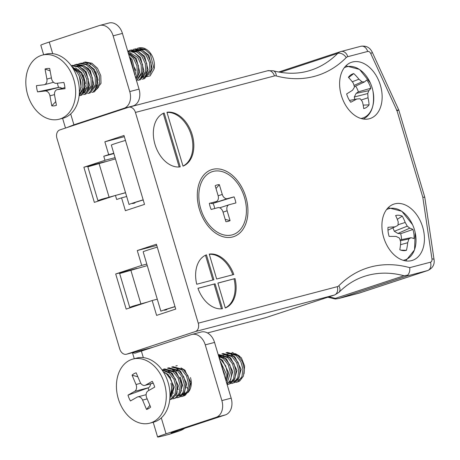 <?xml version="1.0" encoding="UTF-8"?>
<svg xmlns="http://www.w3.org/2000/svg" width="460" height="460" viewBox="0 0 460 460"><rect width="100%" height="100%" fill="white"/><g stroke="black" fill="none" stroke-linecap="round" stroke-linejoin="round"><path stroke-width="0.69" d="M233.806 274.511A28.204 19.199 71.8 0 0 209.237 254.098L216.666 279.013L233.806 274.511M197.938 288.299A28.204 19.199 71.8 0 0 222.508 308.712L215.084 283.797L197.938 288.299M213.877 279.743L206.448 254.828A28.204 19.199 71.8 0 0 196.73 284.245L213.877 279.743M396.566 110.48C399.24 109.624 399.395 109.727 397.032 110.779L370.748 53.55A3.525 2.398 71.8 0 0 367.672 51.457L347.777 56.683A7.049 4.801 71.8 0 0 346.213 57.598A144.561 98.405 -108.2 0 1 276.287 75.957A7.049 4.801 71.8 0 0 274.442 75.934L135.43 112.435L198.254 323.173L337.266 286.678A7.049 4.801 71.8 0 0 338.83 285.758A144.561 98.405 -108.2 0 1 409.71 267.657C410.096 270.721 409.406 273.223 407.64 275.172L404.018 275.747L335.328 298.373L335.311 299L339.02 298.425L358.915 293.198A10.58 7.199 71.8 0 0 359.202 293.112L358.691 293.267A7.049 5.163 -104.7 0 0 358.915 293.198L427.604 270.572L407.709 275.793L338.773 298.494L358.691 293.267M166.951 112.251L183.011 166.135A28.204 19.199 71.8 0 0 192.177 134.676A28.204 19.199 71.8 0 0 166.951 112.251M164.162 112.982A28.204 19.199 71.8 0 0 154.997 144.44A28.204 19.199 71.8 0 0 180.222 166.865L164.162 112.982M225.296 307.981A28.204 19.199 71.8 0 0 235.014 278.564L217.873 283.067L225.296 307.981M341.36 95.507A29.618 20.16 71.8 0 0 370.15 118.513A29.618 20.16 71.8 0 0 380.029 84.076A29.618 20.16 71.8 0 0 351.618 62.255A29.618 20.16 71.8 0 0 341.36 95.507M383.651 237.354A29.618 20.16 71.8 0 0 412.436 260.36A29.618 20.16 71.8 0 0 422.315 225.923A29.618 20.16 71.8 0 0 393.904 204.102A29.618 20.16 71.8 0 0 383.651 237.354M199.375 209.26A35.259 24 71.8 0 0 205.505 222.513A35.259 24 71.8 0 0 245.191 225.285A35.259 24 71.8 0 0 227.619 171.954A35.259 24 71.8 0 0 197.357 197.771A35.259 24 71.8 0 0 199.375 209.26M135.43 112.435A7.049 5.163 -104.7 0 0 128.737 107.226A7.049 5.163 -104.7 0 0 128.512 107.295L59.823 129.921A7.049 5.163 -104.7 0 0 56.931 138.293L119.755 349.036A7.049 5.163 -104.7 0 0 126.454 354.24A7.049 5.163 -104.7 0 0 126.678 354.177L152.8 347.317M175.737 309.08L156.406 244.237L137.27 250.545L141.703 265.403L115.696 273.97L126.166 309.091L152.174 300.524L156.601 315.387L175.737 309.08M123.987 135.487L104.851 141.795L108.681 154.629L103.77 156.245L104.978 160.298L83.881 167.244L94.352 202.371L115.448 195.419L116.656 199.473L121.566 197.857L125.39 210.691L144.526 204.384L123.987 135.487M266.07 317.561L207.494 332.965L265.684 317.676A14.105 9.602 71.8 0 0 266.07 317.561L334.759 294.935A14.105 9.602 -108.2 0 1 334.374 295.05L195.362 331.545L126.678 354.177M195.362 331.545A7.049 5.163 -104.7 0 0 198.254 323.173M407.709 275.793L407.64 275.172M126.672 196.518L121.566 197.857M125.551 192.769L115.448 195.419M105.133 161.667L83.881 167.244M115.08 157.642L104.978 160.298M113.873 153.594L103.77 156.245M113.787 153.289L108.681 154.629M124.338 136.677L104.851 141.795M157.28 299.184L152.174 300.524M136.948 268.387L115.696 273.97M146.809 264.063L141.703 265.403M156.762 245.427L137.27 250.545M327.853 297.212L335.311 299M360.749 46.322A7.049 5.163 75.3 0 1 360.973 46.253C366.183 45.517 369.943 47.506 372.249 52.221L398.739 109.905L424.787 197.271L422.792 197.19L397.032 110.779M182.988 166.048A28.204 19.199 71.8 0 0 191.193 135.004A28.204 19.199 71.8 0 0 167.014 112.459M163.208 113.396L179.181 166.98M212.876 280.008L205.493 255.242M197.961 288.357L215.084 283.797M221.467 308.827L214.101 284.119M217.89 283.124L235.014 278.564M225.273 307.895A28.204 19.199 71.8 0 0 234.031 278.886M232.806 274.775A28.204 19.199 71.8 0 0 209.3 254.305M386.521 209.611A26.847 18.273 -108.2 0 1 412.562 224.693A26.847 18.273 -108.2 0 1 412.568 224.693L401.839 211.284L388.171 207.69M405.697 260.883L414.552 249.866L415.207 232.708A26.847 18.273 -108.2 0 1 415.207 232.708A26.847 18.273 -108.2 0 1 403.224 260.314M407.675 242.748A39.146 29.745 97.2 0 1 406.439 250.32A18.21 12.397 -108.2 0 1 403.615 250.654A18.21 12.397 -108.2 0 1 399.809 249.745A39.146 25.099 -86.9 0 0 400.695 242.138A38.824 25.863 -116.5 0 0 399.493 238.148A38.824 15.433 -166.1 0 0 396.135 236.446A39.146 5.681 176.6 0 0 389.12 236.4A18.21 12.397 -108.2 0 1 388.004 227.303A39.146 10.327 -10.7 0 1 394.962 226.878A38.824 0.759 -26.1 0 0 397.929 225.371A38.824 19.791 -61.8 0 0 398.21 221.864A39.146 25.099 -86.9 0 0 395.611 215.55A18.21 12.397 -108.2 0 1 402.247 216.131A39.146 29.745 97.2 0 1 405.185 222.473A38.824 30.469 61.8 0 1 407.244 226.182A38.824 20.039 6.7 0 1 409.745 228.166A39.146 10.327 -10.7 0 1 412.93 229.471A18.21 12.397 -108.2 0 1 414.052 238.573A39.146 5.681 176.6 0 0 410.918 237.734A38.824 5.365 161.2 0 1 408.813 238.958A38.824 24.403 125 0 1 407.675 242.748L400.505 244.697M400.913 250.159L406.439 250.32M400.321 240.77L408.813 238.958M400.062 239.896L410.918 237.734M401.494 239.608A14.404 9.809 71.8 0 0 400.648 233.709L412.93 229.471M400.648 233.709L397.923 233.473L409.745 228.166M397.923 233.473L394.329 231.276L407.244 226.182M397.998 224.762L405.185 222.473M394.329 231.276L392.909 227.838M397.302 219.328L402.247 216.131M387.981 230.149L394.962 226.878M363.411 119.037L365.136 117.99C372.249 112.976 374.842 103.931 372.922 90.861A26.847 18.273 -108.2 0 1 372.922 90.861A26.847 18.273 -108.2 0 1 366.143 116.357A26.847 18.273 -108.2 0 1 360.939 118.473M344.235 67.769A26.847 18.273 -108.2 0 1 370.283 82.846A26.847 18.273 -108.2 0 1 370.288 82.869A39.18 39.18 0 0 1 372.916 90.844M368.011 97.773A39.146 30.32 53.5 0 1 369.075 104.863A18.21 12.397 -108.2 0 1 363.722 108.589A39.146 25.674 -123.5 0 0 362.382 101.689A38.824 21.2 -149.8 0 0 360.191 98.779A38.824 3.105 172.9 0 0 356.834 98.986A39.146 8.004 157.6 0 1 350.721 102.252A18.21 12.397 -108.2 0 1 346.644 93.926A39.146 3.358 -29.7 0 0 352.55 90.235A38.824 13.518 -46.4 0 0 354.464 87.09A38.824 25.507 -93.6 0 0 353.297 83.145A39.146 25.674 -123.5 0 0 348.404 77.32A18.21 12.397 -108.2 0 1 350.29 75.308A18.21 12.397 -108.2 0 1 353.757 73.594A39.146 30.32 53.5 0 1 358.926 79.229A38.824 25.806 23.6 0 1 361.98 81.857A38.824 7.711 -14.4 0 1 364.475 81.938A39.146 3.358 -29.7 0 0 366.758 79.931A18.21 12.397 -108.2 0 1 370.835 88.251A39.146 8.004 157.6 0 1 368.759 90.683A38.824 18.124 140.9 0 1 367.707 93.547A38.824 30.118 89.3 0 1 368.011 97.773L361.175 100.027M363.187 105.127L369.075 104.863M354.752 99.4L354.298 96.997L367.707 93.547M354.298 96.997L356.155 93.368L368.759 90.683M356.155 93.368L358.351 91.839L370.835 88.251M358.351 91.839A14.404 9.809 71.8 0 0 355.62 86.095M354.361 86.693L364.475 81.938M354.01 85.422L361.98 81.857M352.251 81.759L358.926 79.229M348.628 77.55L353.757 73.594M349.502 100.447L356.834 98.986M140.001 304.537L133.095 306.303L145.578 302.697M137.546 305.342L129.72 307.309L133.624 305.94L148.045 301.886M129.72 307.309L119.652 273.539L147.269 265.61M175.024 306.688A10.58 0.322 163.4 0 0 164.249 310.235A10.58 0.322 163.4 0 0 166.75 309.707L166.629 309.304M157.268 247.141A14.105 0.431 163.4 0 0 143.152 251.798L160.873 311.242A14.105 0.431 163.4 0 1 174.99 306.578M143.204 199.962A10.58 0.322 163.4 0 0 132.434 203.51A10.58 0.322 163.4 0 0 134.935 202.986L134.814 202.584M125.453 140.421A14.105 0.431 163.4 0 0 111.337 145.078L129.059 204.522A14.105 0.431 163.4 0 1 143.175 199.858M108.186 197.811L101.28 199.583L113.764 195.977M105.731 198.622L97.905 200.589L101.809 199.22L125.522 192.659M97.905 200.589L87.837 166.819L115.454 158.89M134.268 358.719L132.514 352.843L135.05 353.165L141.375 351.078L143.324 357.627M214.555 342.43L205.258 344.868A14.105 10.321 -104.7 0 0 191.866 334.46L201.158 332.022A14.105 10.321 75.3 0 1 214.555 342.43L231.167 398.153A14.105 10.321 75.3 0 1 225.383 414.897L216.085 417.335L166.043 433.82A28.204 0.862 163.4 0 0 157.602 437A28.204 0.862 163.4 0 0 165.008 435.407L168.527 434.481A42.308 28.802 -108.2 0 0 169.683 434.142L179.498 430.911A42.308 28.802 -108.2 0 1 178.336 431.25L174.817 432.176L174.65 431.612M122.429 33.407L113.137 35.851A14.105 10.321 -104.7 0 0 99.739 25.438L109.037 23A14.105 10.321 75.3 0 1 122.429 33.407L139.041 89.131A14.105 10.321 75.3 0 1 133.256 105.875L123.964 108.313L73.922 124.804L66.562 127.707M43.654 54.769L40.813 45.235A28.204 0.862 -16.6 0 1 49.254 42.061L99.297 25.57A14.105 10.321 -104.7 0 1 99.739 25.438M225.383 414.897L175.335 431.382A14.105 0.431 163.4 0 0 171.114 432.969A14.105 0.431 163.4 0 0 174.817 432.176M170.821 372.347A14.455 10.58 -104.7 0 0 170.654 372.738M169.74 376.125A14.455 10.58 -104.7 0 0 169.608 377.315M176.623 393.277A14.455 10.58 -104.7 0 0 176.996 393.524M179.59 394.726A14.455 10.58 -104.7 0 0 180.763 394.996M182.643 395.088A14.455 10.58 -104.7 0 0 184.098 394.847A14.455 10.58 -104.7 0 0 185.397 394.381M187.939 392.553A14.455 10.58 -104.7 0 0 190.486 377.551M205.258 344.868L221.869 400.597L231.167 398.153M191.866 334.46A14.105 10.321 -104.7 0 0 191.417 334.592L141.375 351.078M216.085 417.335A14.105 10.321 -104.7 0 0 221.869 400.597M84.266 87.889A14.455 10.58 -104.7 0 0 84.841 88.418M93.736 90.827A14.455 10.58 -104.7 0 0 98.659 86.877M113.137 35.851L129.749 91.574L139.041 89.131M123.964 108.313A14.105 10.321 -104.7 0 0 129.749 91.574M88.625 68.655A14.455 10.58 -104.7 0 0 88.446 69.575M133.256 105.875L130.772 106.691M184.69 428.3A42.308 28.802 -108.2 0 1 179.498 430.911M244.461 197.426A33.143 22.563 -108.2 0 1 232.984 234.64A33.143 22.563 -108.2 0 1 201.187 210.22A33.143 22.563 -108.2 0 1 212.244 171.683A33.143 22.563 -108.2 0 1 244.461 197.426M211.146 209.449A19.038 12.96 -108.2 0 1 209.334 203.372L216.085 201.601A5.359 3.645 71.8 0 0 216.234 201.555A5.359 3.645 71.8 0 0 218.086 195.534L215.165 185.731A19.038 12.96 -108.2 0 1 219.345 184.632L222.272 194.436A5.359 3.645 71.8 0 0 227.332 198.645L234.082 196.874A19.038 12.96 -108.2 0 1 235.894 202.952L229.143 204.723A5.359 3.645 71.8 0 0 228.999 204.769A5.359 3.645 71.8 0 0 227.142 210.783L230.069 220.593A19.038 12.96 -108.2 0 1 225.883 221.691L222.962 211.882A5.359 3.645 71.8 0 0 217.896 207.678L211.146 209.449M225.193 219.38L230.069 220.593M210.806 203.343A5.359 3.645 -108.2 0 0 212.612 203.492L212.951 203.406A9.585 6.526 -108.2 0 1 214.676 208.524M212.951 203.406L234.082 196.874M216.005 188.548L219.345 184.632M79.413 76.624L81.173 87.463L79.373 92.149M75.549 67.856L81.966 72.829L85.359 86.365L82.731 92.086M80.437 93.754L79.384 94.127M79.729 66.757L86.146 71.731L89.539 85.267L86.911 90.988M84.617 92.655L83.565 93.029M80.874 93.173L79.35 92.793M77.458 65.757L76.981 65.803M83.915 65.659L90.332 70.633L93.725 84.168L91.097 89.89M85.054 92.075L83.047 91.5M88.096 64.561L94.513 69.535L97.905 83.07L95.277 88.791M84.703 88.814L84.168 88.343M88.883 87.716L88.354 87.245M85.577 83.622L83.294 74.945M83.852 70.179L84.082 69.414M88.038 69.081L88.262 68.316M89.694 65.257L90.804 63.79M97.25 85.52L96.721 85.048M98.124 80.327L95.841 71.651M129.381 56.724L132.158 59.656L135.55 73.186L134.964 75.451M129.927 53.578L136.344 58.558L139.737 72.088L137.109 77.809M134.107 52.48L140.524 57.46L143.917 70.989L141.289 76.711M131.836 51.486L134.866 50.836M138.287 51.382L144.704 56.361L148.103 69.891L145.469 75.612M143.181 77.286L140.513 77.872M133.354 52.089L134.998 50.887M136.016 50.387L139.046 49.737M142.474 50.284L148.89 55.263L152.283 68.793L149.655 74.514M147.361 76.188L144.693 76.774M143.612 76.699L141.743 76.182M135.769 70.443L134.493 67.551M139.719 49.335L143.646 49.134M81.564 92.034L79.293 93.955M85.744 90.936L82.001 93.437M80.517 93.656L79.315 93.587M77.332 65.722L83.047 66.343M84.703 92.558L82.599 92.305M84.174 90.005L83.783 89.734M78.602 70.15L78.821 69.621M96.985 88.935L94.547 90.143M88.354 88.906L87.963 88.636M82.788 69.052L83.007 68.523M86.658 63.865L88.257 62.957M85.922 73.105L86.054 71.611M86.969 67.954L87.187 67.424M96.721 86.716L96.33 86.44M90.108 72.007L90.24 70.512M97.945 82.834L97.129 81.69M131.709 51.445L137.425 52.072M144.302 75.561L140.306 78.125M132.67 51.79L134.584 50.744M135.895 50.347L141.611 50.974M148.488 74.462L144.492 77.027M143.261 77.182L141.162 76.929M133.084 68.425L132.164 64.929M136.85 50.692L138.765 49.645M140.076 49.249L145.791 49.875M72.387 67.407L79.218 72.841L82.587 80.161L82.926 87.912L79.235 94.99M71.237 65.734L77.803 66.849L83.398 71.743L86.773 79.062L87.112 86.813L80.402 95.479L79.321 95.68M74.6 64.808L75.578 64.607L81.989 65.751L87.584 70.65L90.953 77.964L91.293 85.715L84.582 94.386L83.501 94.582M88.768 93.282L90.171 92.914L96.841 84.462L96.594 76.728L93.305 69.374L87.757 64.377L81.351 63.118L78.769 63.716L79.764 63.509L86.169 64.653L91.764 69.552L95.139 76.866L95.479 84.617L88.751 93.288L87.676 93.484M84.358 62.249L82.955 62.617L83.944 62.41L90.355 63.555L95.95 68.454L99.32 75.768L99.659 83.519L92.937 92.19L91.85 92.391M131.065 62.376L133.273 69.77M128.559 53.969L133.595 58.569L136.965 65.883L137.304 73.634L135.752 78.096M127.776 51.342L137.776 57.471L141.145 64.785L141.49 72.536L136.781 80.35M140.352 79.741L147.033 71.283L146.792 63.555L143.497 56.195L137.954 51.198L131.543 49.939L130.375 50.169L128.967 50.537L129.956 50.33L136.367 51.474L141.956 56.373L145.331 63.687L145.671 71.438L138.954 80.109L137.868 80.31M133.164 49.433L134.136 49.237L140.547 50.376L146.142 55.275L149.511 62.589L149.856 70.34L143.146 79.005L142.059 79.206M138.736 47.972L137.327 48.34L138.322 48.139L144.733 49.277L150.322 54.176L154.071 69.052L150.086 75.923L143.301 77.228M154.071 69.052A15.571 11.396 75.3 0 0 150.834 53.728A15.571 11.396 75.3 0 0 139.374 47.828L138.73 47.972M144.538 78.643L151.219 70.184L150.972 62.456L147.683 55.096L142.134 50.1L135.729 48.84L133.147 49.438M136.54 80.736L142.853 72.381L142.606 64.647L139.317 57.293L134.136 52.497L128.052 50.974M136.097 79.252L138.673 73.479L138.425 65.745L135.131 58.391L128.202 52.773M134.567 74.117L130.951 59.489L129.754 57.971M92.949 92.184L94.357 91.816L101.027 83.363L100.78 75.63L97.485 68.275L91.942 63.279L85.531 62.019L84.37 62.244M84.588 94.38L85.991 94.012L92.661 85.56L92.414 77.826L89.125 70.466L83.576 65.475L77.165 64.216L76.004 64.44M80.402 95.479L81.805 95.111L88.475 86.658L88.228 78.924L84.939 71.564L79.396 66.573L72.985 65.314L71.214 65.7M79.143 95.628L84.295 87.757L84.048 80.023L80.759 72.663L71.771 66.487M79.373 92.103A15.571 11.396 -104.7 0 0 73.255 68.81M42.32 55.114L46.04 54.142A33.143 24.259 75.3 0 1 48.507 53.676A33.143 24.259 75.3 0 1 78.321 81.702A33.143 24.259 75.3 0 1 62.87 118.254L59.156 119.226A33.143 24.259 75.3 0 1 27.278 93.334A33.143 24.259 75.3 0 1 42.32 55.114A33.143 24.259 75.3 0 1 44.787 54.654A33.143 24.259 75.3 0 1 74.6 82.673A33.143 24.259 75.3 0 1 59.156 119.226M56.425 105.323A19.038 13.932 75.3 0 1 51.79 105.863L49.95 95.812A5.359 3.921 -104.7 0 0 45.074 91.011L37.599 91.885A19.038 13.932 75.3 0 1 36.455 85.658L43.936 84.784A5.359 3.921 -104.7 0 0 44.332 84.709A5.359 3.921 -104.7 0 0 46.886 79.068L45.051 69.023A19.038 13.932 75.3 0 1 49.686 68.482L51.526 78.528A5.359 3.921 -104.7 0 0 56.402 83.335L63.877 82.461A19.038 13.932 75.3 0 1 65.015 88.688L57.54 89.562A5.359 3.921 -104.7 0 0 57.138 89.637A5.359 3.921 -104.7 0 0 54.585 95.272L56.425 105.323M55.746 101.62L51.79 105.863M50.123 70.892L45.051 69.023M61.876 88.389A5.359 3.921 75.3 0 0 59.018 87.348L58.644 87.394A9.585 7.015 75.3 0 1 57.523 83.202M58.644 87.394L37.599 91.885M164.266 372.301L167.986 374.428L174.242 386.94L171.459 396.531M168.446 371.203L172.172 373.33L178.422 385.842L175.645 395.433M173.351 397.101L172.276 397.486M172.626 370.104L176.352 372.232L182.608 384.744L179.826 394.335M176.812 369.006L180.538 371.134L186.789 383.646L184.011 393.237M181.717 394.904L178.836 395.755M179.848 395.445L179.043 395.502M177.962 395.428L175.956 394.853M173.426 393.271L172.885 392.8M168.383 375.734L168.613 374.969M180.993 367.908L184.719 370.035L190.975 382.547L188.192 392.138M185.897 393.806L183.224 394.404M177.606 392.173L177.071 391.702M172.569 374.635L172.793 373.871M174.236 370.806L175.271 369.432M185.972 393.168L184.46 392.713M181.792 391.075L181.251 390.603M182.649 385.865L180.377 377.188M185.115 371.341L185.345 370.576M191.268 384.111L191.015 383.669M221.116 364.452L224.434 373.761L224.463 375.676M219.276 358.265L222.364 360.151L228.62 372.663L226.274 381.748M218.73 356.431L219.414 356.385M222.824 356.925L226.55 359.053L232.8 371.565L230.023 381.156M220.558 355.931L223.6 355.287M227.004 355.827L230.73 357.955L236.98 370.467L234.203 380.058M231.909 381.725L229.235 382.323M224.739 354.832L225.038 354.717M224.25 354.884L227.78 354.188M231.19 354.729L234.916 356.856L241.166 369.368L238.383 378.959M236.089 380.633L233.421 381.225M224.48 374.883L223.853 373.629M222.456 368.937L222.203 366.206M222.761 361.462L222.991 360.692M226.262 355.442L227.269 354.637M228.925 353.734L231.961 353.09M235.37 353.631L239.096 355.758L241.598 358.363L244.599 365.941L244.064 373.796M170.246 369.075L175.939 369.69M182.839 393.185L180.866 394.933L179.072 395.698M167.319 374.607L167.543 374.072M187.019 392.087L185.046 393.835L183.022 394.657M177.083 393.363L176.686 393.087M170.453 378.643L170.579 377.154M171.505 373.508L171.724 372.974M185.265 393.697L183.873 393.461M178.29 389.488L177.474 388.338M175.91 371.875L176.767 370.248M188.18 388.936L186.656 387.291M184.052 370.214L184.276 369.679M218.845 356.828L221.944 357.61M218.799 356.425L219.127 356.293M220.438 355.896L226.13 356.511M233.03 380.006L231.058 381.76L229.034 382.576M219.288 358.271L220.369 357.081M221.392 356.235L222.979 355.327M224.624 354.798L230.31 355.413M237.216 378.908L235.238 380.661L233.214 381.478M231.276 381.616L229.885 381.38M225.578 355.137L226.418 354.603M227.165 354.229L227.493 354.096M228.804 353.7L234.496 354.315M241.396 377.809L239.424 379.563L237.394 380.38M169.987 396.06A15.571 11.396 -104.7 0 0 170.947 383.306L171.844 388.044L169.953 397.084M162.127 370.07L169.142 373.02L173.914 379.178L176.03 386.946L175.007 394.214L170.533 399.401M163.294 369.265L173.322 371.921L178.1 378.08L180.211 385.848L179.187 393.116L175.398 397.923L173.299 398.837L176.657 397.641L180.515 392.938L181.631 385.71L179.607 377.924L174.898 371.691L164.697 368.897L163.294 369.265M167.469 368.172L177.508 370.823L182.281 376.981L184.397 384.75L183.373 392.018L179.584 396.825L177.48 397.739L180.843 396.543L184.702 391.839L185.811 384.612L183.793 376.826L179.078 370.593L168.883 367.799L167.48 368.167M173.064 366.7L171.66 367.068L181.689 369.725L186.467 375.883L188.577 383.651L187.553 390.919L183.764 395.726L181.665 396.641L185.023 395.445L188.882 390.741L189.997 383.513L187.973 375.728L183.264 369.495L173.058 366.706M219.886 360.318L226.222 373.767L225.659 379.684M218.644 356.149L223.514 358.742L228.292 364.901L230.408 372.669L226.872 383.749M218.258 354.855L227.7 357.644L232.478 363.803L234.588 371.571L233.565 378.844L229.776 383.646L227.677 384.56L231.035 383.364L234.893 378.66L236.009 371.433L233.985 363.647L229.27 357.42L219.064 354.625L218.253 354.838M223.261 353.522L221.858 353.889L231.88 356.546L236.658 362.704L238.774 370.472L237.751 377.746L233.956 382.547L231.863 383.462L235.215 382.266L239.073 377.562L240.189 370.334L238.165 362.549L233.456 356.322L223.249 353.527M226.038 352.791L236.066 355.448L240.839 361.606L242.955 369.374L241.931 376.648L238.142 381.449L236.043 382.363L237.291 382.036A15.571 11.396 75.3 0 0 239.815 380.903L243.374 376.176L244.375 369.236L242.351 361.451L237.636 355.223L227.441 352.429L226.038 352.791M241.598 358.363L241.189 357.673L232.231 352.394M227.05 384.341L230.765 379.621L231.823 372.531L229.799 364.745L225.089 358.512L218.442 355.471M226.216 381.547L227.642 373.629L225.618 365.844L220.909 359.611L219.328 358.438M169.734 399.774L172.477 398.739L176.335 394.036L177.451 386.808L175.427 379.023L170.712 372.79L162.254 369.713M169.849 398.63L173.265 387.906L171.241 380.121L166.531 373.888L163.283 371.801M132.934 359.07L136.654 358.093A33.143 24.259 75.3 0 1 167.607 380.926A33.143 24.259 75.3 0 1 157.837 420.423A33.143 24.259 75.3 0 1 153.485 422.205L149.764 423.183A33.143 24.259 75.3 0 1 117.886 397.285A33.143 24.259 75.3 0 1 132.934 359.07A33.143 24.259 75.3 0 1 163.892 381.898A33.143 24.259 75.3 0 1 154.117 421.4A33.143 24.259 75.3 0 1 149.764 423.183M132.066 375.147A19.038 13.932 75.3 0 1 136.166 372.807L140.11 382.162A5.359 3.921 -104.7 0 0 144.934 385.371A5.359 3.921 -104.7 0 0 145.636 385.083L152.254 381.311A19.038 13.932 75.3 0 1 154.698 387.113L148.085 390.885A5.359 3.921 -104.7 0 0 146.688 397.75L150.633 407.106A19.038 13.932 75.3 0 1 146.533 409.446L142.588 400.091A5.359 3.921 -104.7 0 0 137.764 396.882A5.359 3.921 -104.7 0 0 137.063 397.17L130.45 400.942A19.038 13.932 75.3 0 1 128.001 395.14L134.619 391.368A5.359 3.921 -104.7 0 0 136.01 384.502L132.066 375.147L137.862 376.826M150.518 383.904A5.359 3.921 75.3 0 1 148.557 387.711L128.001 395.14M148.879 390.431A9.585 7.015 75.3 0 1 148.229 387.901M149.897 405.358L146.533 409.446M409.71 267.657L430.497 262.2A3.525 2.398 71.8 0 0 431.969 258.917L422.792 197.19M267.519 70.8A7.049 5.163 75.3 0 1 267.743 70.731L273.188 70.76C286.603 74.255 299.201 74.066 310.971 70.19A137.505 93.604 71.8 0 0 337.726 53.383L280.312 72.295M346.213 57.598A7.049 4.882 44.8 0 0 337.726 53.383A14.105 9.602 -108.2 0 1 340.475 51.658A14.105 9.602 -108.2 0 1 340.86 51.543A7.049 5.163 75.3 0 1 341.078 51.48A7.049 5.163 75.3 0 1 347.777 56.683M337.266 286.678A7.049 5.163 75.3 0 1 334.374 295.05L265.684 317.676A7.049 5.163 -104.7 0 1 265.46 317.745M328.739 296.918A137.505 93.604 -108.2 0 1 335.328 298.373M404.018 275.747A137.505 93.604 71.8 0 0 364.262 276.402C354.89 279.49 346.449 284.803 338.934 292.341A7.049 4.882 44.8 0 0 338.83 285.758M359.202 293.112L427.892 270.486A10.58 7.199 -108.2 0 1 427.604 270.572A7.049 5.163 75.3 0 0 430.497 262.2M128.737 107.226L267.743 70.731A7.049 5.163 75.3 0 1 274.442 75.934M273.188 70.76A7.049 4.721 104.9 0 1 276.287 75.957M278.691 72.013L340.475 51.658L360.973 46.253A7.049 5.163 75.3 0 1 367.672 51.457M372.249 52.221A7.049 0.845 155.3 0 1 370.748 53.55M431.969 258.917A7.049 1.265 -8.5 0 1 434.039 259.498C434.809 264.419 432.762 268.088 427.892 270.486M130.807 270.043L140.875 303.818M98.992 163.323L109.06 197.093M161.299 417.904L166.043 433.82M49.254 42.061L52.716 53.67M70.685 113.948L73.922 124.804L81.063 122.929M178.336 431.25L168.527 434.481M223.037 212.14L227.142 210.783M212.612 203.492L227.332 198.645M222.272 194.436L218.161 195.793M49.95 95.812L54.498 94.622M57.54 89.562L64.935 87.618M51.405 77.884L46.886 79.068M59.018 87.348L45.074 91.011M140.702 383.272L136.01 384.502M134.619 391.368L148.557 387.711M142.588 400.091L147.165 398.889M153.191 383.099L145.636 385.083M126.454 354.24L152.691 347.352M334.759 294.935L338.934 292.341M424.787 197.282L434.039 259.498M415.207 232.702A39.18 39.18 0 0 0 412.562 224.693M345.885 65.843L359.553 69.437L370.283 82.846M153.214 422.28L157.602 437M62.6 118.323L65.498 128.052M228.999 204.769L219.702 207.828M132.917 51.117L131.359 51.532M142.129 77.654L140.559 78.068M137.103 50.019L135.539 50.433M146.309 76.555L144.745 76.969M75.992 64.446L74.589 64.814M140.363 79.735L138.96 80.109M144.549 78.637L143.146 79.005M57.138 89.637L64.929 87.59M44.332 84.709L53.538 82.294M184.822 394.191L183.258 394.599M221.628 355.574L220.064 355.982M230.834 382.11L229.27 382.519M235.02 381.012L233.45 381.421M229.994 353.378L228.43 353.786M177.249 365.602L175.846 365.97M137.764 396.882L146.125 394.686M144.934 385.371L153.237 383.191"/></g></svg>
